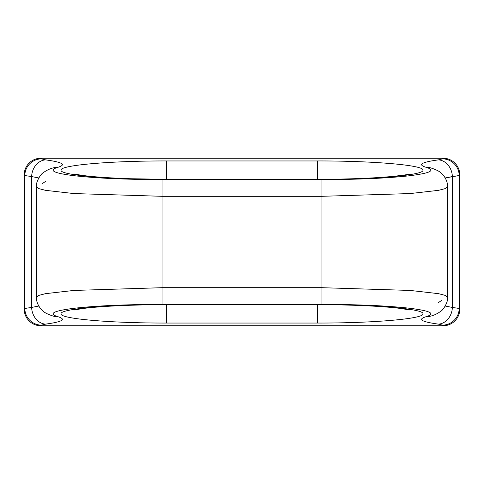 <?xml version="1.0" encoding="UTF-8"?>
<svg xmlns="http://www.w3.org/2000/svg" width="484" height="484" viewBox="0 0 484 484"><rect width="100%" height="100%" fill="white"/><g stroke="black" fill="none" stroke-linecap="round" stroke-linejoin="round"><path stroke-width="0.73" d="M162.061 287.696L73.816 290.442L45.569 293.655L38.774 295.385L36.409 297.152L38.774 295.385L45.569 293.655L73.816 290.442L162.061 287.696L321.939 287.696L321.939 304.388L162.061 304.388L162.061 287.696L321.939 287.696L321.939 196.304L162.061 196.304L162.061 304.388C124.001 304.448 93.848 305.858 71.59 308.611C53.016 311.103 48.46 313.801 57.917 316.699C47.48 313.499 54.057 310.565 77.64 307.897C99.438 305.616 127.576 304.442 162.061 304.388L321.939 304.388C360.029 304.454 390.183 305.858 412.404 308.611C430.978 311.103 435.539 313.801 426.083 316.699C436.514 313.499 429.943 310.565 406.366 307.897C384.592 305.616 356.454 304.448 321.939 304.388L321.939 196.304L162.061 196.304L162.061 287.696M53.657 167.785L53.307 167.881A16.752 15.966 74 0 1 57.917 167.301C48.46 170.205 53.022 172.897 71.596 175.389C93.829 178.142 123.983 179.546 162.061 179.612L162.061 196.304L73.804 193.558L45.575 190.345L38.78 188.615L36.409 186.848L38.78 188.615L45.581 190.345L73.804 193.558L162.061 196.304L162.061 179.612L321.939 179.612L321.939 196.304L410.184 193.558L438.431 190.345L445.226 188.615L447.591 186.848L445.226 188.615L438.431 190.345L410.184 193.558L321.939 196.304L321.939 179.612L162.061 179.612C123.983 179.546 93.829 178.142 71.596 175.389C53.022 172.897 48.46 170.205 57.917 167.301A16.752 15.966 -106 0 0 53.434 167.845M53.046 316.04A16.752 15.966 -74 0 0 57.917 316.699A16.752 15.966 106 0 1 53.046 316.04M31.623 176.563L38.768 177.955L31.623 176.563L31.623 307.437L38.768 306.045L31.623 307.437A16.752 13.933 82.5 0 0 45.593 324.129C62.539 321.812 66.647 319.337 57.917 316.699C66.647 319.337 62.539 321.812 45.593 324.129L41.509 325.151L40.892 325.768L443.108 325.768L442.491 325.151L438.407 324.129C421.461 321.812 417.353 319.337 426.083 316.699C417.353 319.337 421.461 321.812 438.407 324.129L442.491 325.151A16.752 16.625 -45 0 0 459.177 308.459L459.8 309.076A16.88 16.752 45 0 1 443.108 325.768L442.491 325.151A16.752 16.625 -45 0 0 459.177 308.459L459.8 309.076A16.88 16.752 45 0 1 443.108 325.768L40.892 325.768A16.88 16.752 -45 0 1 24.2 309.076L24.2 174.924A16.88 16.752 -135 0 1 40.892 158.232L443.108 158.232A16.88 16.752 135 0 1 459.8 174.924L459.8 309.076L459.8 174.924L459.177 175.541L459.177 308.459L452.377 307.437L452.377 176.563L459.177 175.541L459.177 308.459L452.377 307.437A16.752 13.933 97.5 0 1 438.407 324.129A16.752 13.933 -82.5 0 0 452.377 307.437L445.232 306.045L452.377 307.437L452.377 176.563L445.232 177.955L459.177 175.541A16.752 16.625 -135 0 0 442.491 158.849L438.407 159.871C421.461 162.188 417.353 164.663 426.083 167.301C436.52 170.501 429.949 173.435 406.36 176.103C384.574 178.384 356.436 179.552 321.939 179.612C356.436 179.552 384.574 178.384 406.36 176.103C429.949 173.435 436.52 170.501 426.083 167.301A16.752 15.966 -74 0 1 430.954 167.96A16.752 15.966 106 0 0 426.083 167.301C417.353 164.663 421.461 162.188 438.407 159.871A16.752 13.933 82.5 0 1 452.377 176.563A16.752 13.933 -97.5 0 0 438.407 159.871L442.491 158.849L443.108 158.232L442.491 158.849A16.752 16.625 -135 0 1 459.177 175.541L459.8 174.924A16.88 16.752 135 0 0 443.108 158.232L40.892 158.232L41.509 158.849L40.892 158.232A16.88 16.752 -135 0 0 24.2 174.924L24.2 309.076L24.823 308.459L24.823 175.541L24.2 174.924L24.823 175.541L31.623 176.563A16.752 13.933 -82.5 0 1 45.593 159.871A16.752 13.933 97.5 0 0 31.623 176.563L31.623 307.437L24.823 308.459A16.752 16.625 45 0 0 41.509 325.151L45.593 324.129A16.752 13.933 -97.5 0 1 31.623 307.437L24.823 308.459A16.752 16.625 45 0 0 41.509 325.151L40.892 325.768A16.88 16.752 -45 0 1 24.2 309.076L24.823 308.459L24.823 175.541L31.623 176.563M45.55 181.361L41.89 183.993L45.55 181.361M57.917 167.301C66.647 164.663 62.539 162.188 45.593 159.871L41.509 158.849A16.752 16.625 135 0 0 24.823 175.541A16.752 16.625 135 0 1 41.509 158.849L45.593 159.871C62.539 162.188 66.647 164.663 57.917 167.301M166.605 323.046C110.63 323.185 59.55 318.768 61.057 313.814C59.55 308.859 110.63 304.442 166.605 304.581L317.395 304.581C373.37 304.442 424.45 308.859 422.943 313.814C424.45 318.768 373.37 323.185 317.395 323.046L166.605 323.046L166.605 304.581C110.63 304.442 59.55 308.859 61.057 313.814C59.55 318.768 110.63 323.185 166.605 323.046L166.605 304.696L317.395 304.696L317.395 323.046C373.37 323.185 424.45 318.768 422.943 313.814C424.45 308.859 373.37 304.442 317.395 304.581L317.395 323.046L166.605 323.046M438.45 302.639L442.11 300.007L438.45 302.639M430.343 316.215L430.693 316.119A16.752 15.966 -106 0 1 426.083 316.699A16.752 15.966 74 0 0 430.566 316.155M447.591 297.152L445.226 295.385L438.425 293.655L410.202 290.442L321.939 287.696L410.202 290.442L438.425 293.655L445.226 295.385L447.591 297.152M317.395 179.419C373.37 179.558 424.45 175.141 422.943 170.186C424.45 165.232 373.37 160.815 317.395 160.954L317.395 179.304L166.605 179.304L166.605 160.954L317.395 160.954L317.395 179.419L166.605 179.419L317.395 179.419C373.37 179.558 424.45 175.141 422.943 170.186C424.45 165.232 373.37 160.815 317.395 160.954L166.605 160.954C110.63 160.815 59.55 165.232 61.057 170.186C59.55 175.141 110.63 179.558 166.605 179.419L166.605 160.954C110.63 160.815 59.55 165.232 61.057 170.186C59.55 175.141 110.63 179.558 166.605 179.419L166.605 179.612M166.605 304.581L317.395 304.388M53.657 316.215L53.307 316.119C48.055 314.443 44.534 312.688 42.749 310.849L40.396 308.417C37.589 304.551 36.258 300.818 36.409 297.224L36.409 186.776C35.61 181.899 41.194 173.387 43.487 172.54C46.773 170.193 50.046 168.644 53.307 167.881M430.693 316.119C433.954 315.356 437.227 313.807 440.513 311.46C442.806 310.613 448.39 302.101 447.591 297.224L447.591 186.776C447.694 183.043 446.363 179.31 443.604 175.583L441.251 173.151C439.466 171.312 435.945 169.557 430.693 167.881L430.343 167.785M166.605 179.304L130.771 178.741C109.523 178.009 93.23 176.878 81.887 175.341L73.979 173.944M317.395 179.304C347.373 179.249 372.323 178.3 392.24 176.46C402.906 175.299 408.847 174.452 410.057 173.931L410.045 173.931M410.051 310.069L401.932 308.635C393.831 307.534 382.729 306.62 368.633 305.894C352.842 305.101 335.763 304.702 317.395 304.696M73.949 310.069L82.068 308.635C90.169 307.534 101.271 306.62 115.367 305.894C131.158 305.101 148.237 304.702 166.605 304.696"/></g></svg>
